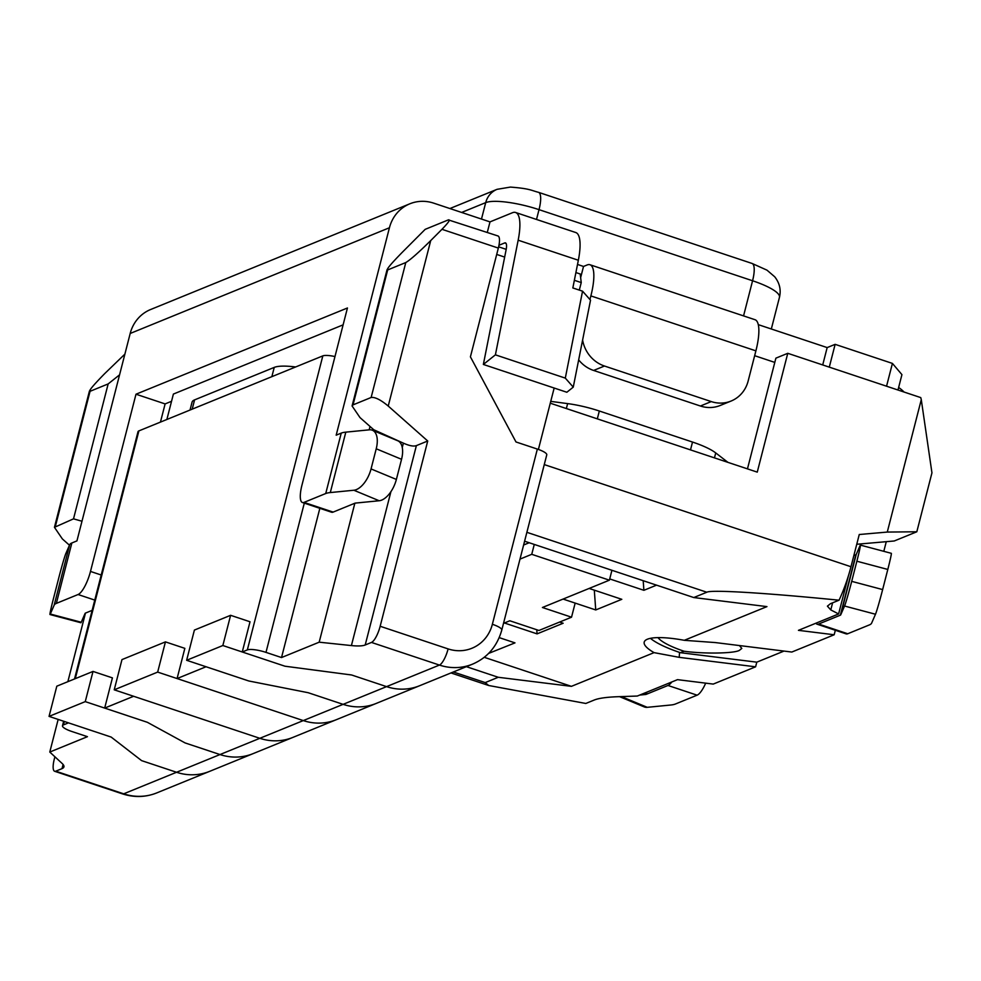 <?xml version="1.0" encoding="UTF-8"?>
<svg xmlns="http://www.w3.org/2000/svg" width="981" height="981" viewBox="0 0 981 981"><rect width="100%" height="100%" fill="white"/><g stroke="black" fill="none" stroke-linecap="round" stroke-linejoin="round"><path stroke-width="1.47" d="M650.44 638.337A53.391 12.189 -165.6 0 0 680.409 652.696L684.027 651.225A42.71 9.749 14.4 0 1 658.018 637.625M453.332 671.973L485.215 682.592L488.685 685.498L585.816 703.463L594.4 699.968C598.913 698.202 606.773 697.111 617.981 696.706L637.307 696.044L677.503 679.649L713.236 684.088L755.603 666.81L679.22 657.344L679.526 652.586M679.22 657.344L654.069 652.635A53.391 12.189 -165.6 0 1 644.21 642.101A53.391 12.189 -165.6 0 1 647.386 639.22A53.391 12.189 -165.6 0 1 684.284 640.311L766.946 606.614L693.775 597.552L706.811 592.23L526.871 532.315M739.416 645.547L741.82 648.416L739.367 650.378C734.021 653.518 703.598 653.984 684.027 651.225M177.083 678.558L184.845 648.355L165.433 641.881L121.975 659.6L114.225 689.815L157.671 672.095L303.276 720.581A53.391 49.688 67.8 0 0 336.373 719.674A53.391 49.688 -112.2 0 1 303.276 720.581L177.083 678.558L206.059 666.749L248.769 680.973L308.169 692.709L343.105 704.346A53.391 49.688 67.8 0 0 376.201 703.438A53.391 49.688 -112.2 0 1 343.105 704.346L386.563 686.626L351.615 674.989L284.968 666.209L242.258 651.985L247.335 649.913L322.823 355.882A14.948 3.409 14.4 0 1 334.975 356.557M64.28 721.464L63.397 724.922L68.462 722.85L111.172 737.074L49.05 716.388L85.261 701.623L147.383 722.31L185.053 742.911L220.002 754.548L343.105 704.346L308.169 692.709L248.769 680.973L186.635 660.287L222.846 645.523L284.968 666.209L351.615 674.989L386.563 686.626L439.427 665.069A53.391 49.688 -112.2 0 0 472.511 664.162L419.647 685.719A53.391 49.688 -112.2 0 1 386.563 686.626A53.391 49.688 67.8 0 0 419.647 685.719L292.914 737.393A53.391 49.688 -112.2 0 1 259.83 738.301A53.391 49.688 67.8 0 0 292.914 737.393L253.086 753.641A53.391 49.688 -112.2 0 1 220.002 754.548L185.053 742.911L147.383 722.31L104.673 708.086L133.637 696.277L259.83 738.301L114.225 689.815M141.607 760.631L176.555 772.268A53.391 49.688 67.8 0 0 209.64 771.348A53.391 49.688 -112.2 0 1 176.555 772.268L141.607 760.631L111.172 737.074L141.607 760.631M63.397 724.922A14.948 3.409 -165.6 0 0 62.502 725.732A14.948 3.409 -165.6 0 0 71.92 731.519L87.444 736.682L49.786 752.047L62.183 763.512A32.03 7.321 14.4 0 1 63.924 766.897A32.03 7.321 14.4 0 1 62.011 768.638L55.745 771.189A14.948 4.28 108.4 0 1 54.642 771.274A14.948 4.28 108.4 0 1 54.286 759.159L54.899 756.78M373.479 430.696L373.724 429.727L403.375 443.142C409.359 445.803 413.688 446.625 416.385 445.619L365.202 644.995L371.468 642.432A14.948 4.28 -71.6 0 0 380.162 626.27L427.728 440.996L388.231 406.048C380.665 399.77 374.963 396.913 371.137 397.489L405.791 262.552C410.107 260.039 418.421 252.718 430.72 240.578L441.965 229.309C448.55 222.515 450.684 219.376 448.354 219.891L425.178 229.346L402.48 252.092C390.818 263.975 385.889 269.922 387.679 269.934L405.791 262.552M365.202 644.995A32.03 7.321 14.4 0 1 351.406 645.572L319.181 642.187L354.852 503.228L333.135 512.094L304.012 502.395L325.729 493.529L341.241 433.112L336.176 435.184L389.432 227.751L130.191 333.466A38.443 35.77 -112.2 0 1 150.62 309.518L409.862 203.79A38.443 35.77 67.8 0 0 389.432 227.751M319.843 508.317L281.522 657.552L319.181 642.187M281.522 657.552L265.986 652.377A14.948 3.409 -165.6 0 0 247.335 649.913M848.418 575.798L838.62 613.947L798.436 630.342L834.181 634.768L791.814 652.046L715.419 642.58L684.284 640.311M838.62 613.947L830.784 609.924L827.4 606.148L830.466 603.695L839.049 600.2C764.972 592.831 710.906 589.569 706.811 592.23M544.259 464.589L850.981 566.736L859.258 534.51L887.278 532.07L921.282 399.659L931.95 472.854L916.818 531.776L894.231 540.985L856.756 544.259M887.278 532.07L916.818 531.776M921.282 399.659L920.754 397.599L787.768 353.307L775.885 358.151L747.461 468.869M550.267 403.191L757.258 472.131L787.768 353.307M850.981 566.736A57.658 16.505 108.4 0 1 839.049 600.2M484.246 657.307L571.42 686.344L654.069 652.635M571.42 686.344L498.25 677.282L485.215 682.592M524.59 541.205L693.775 597.552M503.498 623.364L509.826 620.777L538.949 630.476L571.531 617.196L542.419 607.497L609.397 580.176L531.739 554.314L519.991 559.109M92.128 610.366L85.47 613.088L67.861 681.672M58.161 719.429L49.786 752.047M74.519 678.962L138.002 431.701A14.948 3.409 14.4 0 1 138.885 430.892L322.823 355.882M190.032 410.046L192.043 402.198A42.71 9.749 14.4 0 1 194.581 399.88L274.239 367.397A42.71 9.749 14.4 0 1 295.612 366.98M774.794 362.406L754.647 355.686M498.642 246.832L506.196 249.346M575.896 272.559L580.2 273.993L581.243 282.589L579.305 290.094M554.167 388.035L538.397 449.445M380.162 626.27L448.109 648.907A38.443 35.77 67.8 0 0 492.364 624.284A14.948 3.409 14.4 0 1 501.781 630.072L546.76 454.865A14.948 3.409 -165.6 0 0 537.355 449.077L515.994 441.965L470.414 356.839L498.336 248.083A14.948 4.28 -71.6 0 0 497.992 235.967L448.354 219.891M81.975 521.23L73.514 518.851L54.446 527.312L62.367 538.937L69.467 545.228M73.514 518.851L108.155 383.927L90.056 391.309L55.414 526.245M54.446 527.312L89.443 391.039L90.056 391.309C88.265 391.284 93.195 385.337 104.844 373.467L124.881 354.129M85.261 701.623L93.011 671.421L112.423 677.883L104.673 708.086M222.846 645.523L230.609 615.308L250.02 621.77L242.258 651.985M353.037 404.871L352.081 405.95L387.066 269.665L387.679 269.934L353.037 404.871L371.137 397.489M835.334 630.268L834.181 634.768M680.409 652.696L756.792 662.163L783.991 651.077M756.792 662.163L755.603 666.81M466.367 666.663L498.25 677.282M373.724 429.727L359.99 417.575L352.081 405.95M416.385 445.619L427.728 440.996M108.155 383.927L119.572 374.84M581.243 282.589L574.363 280.296M504.675 257.083L496.705 254.435M550.733 401.376L567.631 403.608A42.71 9.749 14.4 0 1 599.33 411.014L692.512 442.051A42.71 9.749 14.4 0 1 715.738 452.928L727.927 462.358M166.868 419.488L173.392 394.068L343.117 324.846M609.716 578.925L643.892 590.304L656.547 585.154M571.531 617.196L575.16 603.094L595.737 609.949L621.807 599.317L589.14 588.441M504.418 622.984L537.073 633.873L563.143 623.242L559.611 622.052M488.624 653.407L514.988 642.874L499.219 637.625M575.16 603.094L563.069 599.072M611.936 570.292L609.397 580.176M534.277 544.43L531.739 554.314M529.188 542.738L523.621 545.007M594.302 590.157L595.737 609.949M537.073 633.873L536.779 629.753M528.256 542.432L528.305 543.094M643.193 580.703L643.892 590.304M220.002 754.548A53.391 49.688 67.8 0 0 253.086 753.641L156.776 792.906A53.391 49.688 67.8 0 1 123.692 793.825L220.002 754.548M93.011 671.421L56.812 686.185L49.05 716.388M230.609 615.308L194.397 630.072L186.635 660.287M157.671 672.095L165.433 641.881M515.589 212.485A42.71 12.226 -71.6 0 1 518.164 240.198L495.405 354.84L565.301 378.114L582.555 291.173L572.843 287.948L578.349 260.247A42.71 12.226 108.4 0 0 575.773 232.534L515.589 212.485A42.71 12.226 -71.6 0 0 512.438 212.73L489.997 221.89L487.287 232.411M580.642 277.66L583.523 266.452L587.141 264.968A38.443 10.999 -71.6 0 1 589.986 264.747A38.443 10.999 -71.6 0 1 590.869 295.906L589.937 299.524M822.716 364.944L827.167 347.581L835.138 344.343L892.416 363.411L901.931 374.632L897.983 390.009M758.288 324.65L827.167 347.581M829.288 367.139L835.138 344.343M886.554 386.207L892.416 363.411M409.862 203.79A38.443 35.77 67.8 0 1 433.688 203.141L489.997 221.89M498.961 245.275L504.688 242.945L506.073 243.398M577.515 264.441L583.523 266.452M71.858 542.971L56.346 603.389A38.443 8.78 -165.6 0 0 54.163 605.154L50.301 614.032A21.361 0.76 -75.1 0 1 49.994 614.535A21.361 0.76 -75.1 0 1 53.501 598.422L58.676 578.275A21.361 0.76 -75.1 0 1 65.813 553.615L69.676 544.737A38.443 8.78 14.4 0 1 71.858 542.971L76.935 540.899L130.191 333.466M370.033 426.453L369.163 429.85M333.135 512.094A21.361 6.119 -71.6 0 1 331.553 512.217L302.43 502.517A21.361 6.119 -71.6 0 1 301.94 485.203L347.446 307.985L135.991 394.215L90.485 571.433A21.361 6.119 -71.6 0 1 78.075 594.523L56.346 603.389M302.43 502.517A21.361 6.119 -71.6 0 0 304.012 502.395M171.54 401.29L165.115 403.914L135.991 394.215M160.443 422.112L165.115 403.914M883.807 551.322L886.272 541.684M904.114 392.057A38.443 35.77 67.8 0 0 898.645 387.47M853.85 555.589L855.849 554.78L840.337 615.185A6.401 1.459 -165.6 0 0 840.692 614.891L844.555 606.025A21.361 0.76 -75.1 0 0 851.704 581.353L882.642 589.581A21.361 0.76 104.9 0 1 875.493 614.241L871.631 623.119A38.443 8.78 -165.6 0 1 869.448 624.885L847.731 633.751A21.361 6.119 108.4 0 1 846.149 633.873L817.026 624.174A21.361 6.119 108.4 0 1 815.898 623.217M705.695 683.144A21.361 6.119 108.4 0 1 697.099 695.173L675.382 704.027A38.443 8.78 -165.6 0 1 670.82 705.008L647.252 707.326A21.361 11.049 112.6 0 1 644.235 706.909L619.538 696.645M671.801 681.979A21.361 6.119 108.4 0 1 667.987 685.474L646.258 694.327L646.81 692.169M840.337 615.185L818.608 624.051A21.361 6.119 108.4 0 1 817.026 624.174M589.986 264.747L755.002 319.708A38.443 10.999 108.4 0 1 755.897 350.855L748.135 381.069A32.03 29.81 67.8 0 1 731.115 401.033L720.25 405.46A32.03 29.81 -112.2 0 1 700.397 406.011L593.615 370.45A32.03 29.81 -112.2 0 1 578.667 359.88M700.397 406.011L711.262 401.585L604.48 366.023L593.615 370.45M711.262 401.585A32.03 29.81 67.8 0 0 731.115 401.033M582.604 340.051A32.03 29.81 67.8 0 0 604.48 366.023M495.405 354.84L483.363 364.454L506.11 249.812A10.681 3.053 -71.6 0 0 505.473 242.883A10.681 3.053 -71.6 0 0 504.688 242.945M483.363 364.454L566.846 392.253L573.26 387.127L565.301 378.114M851.704 581.353L856.867 561.218A21.361 0.76 -75.1 0 0 860.386 545.105A21.361 0.76 -75.1 0 0 860.067 545.608L856.205 554.473A6.401 1.459 14.4 0 1 855.849 554.78M882.642 589.581L887.805 569.446L856.867 561.218M860.386 545.105L891.324 553.321A21.361 0.76 104.9 0 1 887.805 569.446M639.71 695.063L645.498 694.499A6.401 1.459 -165.6 0 0 646.258 694.327M619.661 696.645A21.361 11.049 -67.4 0 0 621.929 696.804L625.67 696.436M85.47 613.088A6.401 1.459 -165.6 0 0 85.102 613.383L81.239 622.248A21.361 0.76 104.9 0 1 80.933 622.751L49.994 614.535M341.241 433.112A38.443 8.78 14.4 0 1 345.815 432.143L369.371 429.825A21.361 11.049 -67.4 0 1 372.4 430.242L397.71 440.751A21.361 11.049 112.6 0 1 401.548 459.304L396.373 479.439A21.361 11.049 112.6 0 1 379.181 500.751L355.613 503.069A6.401 1.459 -165.6 0 0 354.852 503.228M379.181 500.751L353.859 490.242L330.303 492.56A38.443 8.78 -165.6 0 0 325.729 493.529M353.859 490.242A21.361 11.049 -67.4 0 0 371.051 468.93L396.373 479.439M401.548 459.304L376.226 448.783L371.051 468.93M376.226 448.783A21.361 11.049 -67.4 0 0 372.4 430.242M582.555 291.173L590.525 300.186L573.26 387.127M743.561 315.894L752.574 280.762A21.361 6.119 -71.6 0 0 752.084 263.46L766.983 270.155L774.696 276.765C779.625 283.019 781.219 289.861 779.466 297.292A42.71 9.749 -165.6 0 0 752.574 280.762L539.023 209.652A42.71 9.749 -165.6 0 0 485.705 202.626L481.487 219.057M449.911 208.536L497.06 189.321A21.361 19.878 67.8 0 0 485.705 202.626L461.634 212.448M752.084 263.46L538.532 192.337A21.361 6.119 -71.6 0 1 539.023 209.652L536.509 219.45M55.745 771.189L123.692 793.825A14.948 4.28 108.4 0 1 122.588 793.911C134.311 797.651 145.703 797.32 156.776 792.906M448.109 648.907A14.948 4.28 108.4 0 1 439.427 665.069L371.468 642.432M498.336 248.083L441.965 229.309M430.72 240.578L388.231 406.048M492.364 624.284L537.355 449.077M138.885 430.892L75.279 678.656M304.306 503.143L265.986 652.377M62.011 768.638L63.091 764.469M351.406 645.572L390.916 491.689M402.259 447.52L403.375 443.142M194.581 399.88L192.202 409.151M274.239 367.397L271.86 376.667M567.631 403.608L566.356 408.55M599.33 411.014L597.319 418.862M692.512 442.051L690.501 449.899M715.738 452.928L714.462 457.869M832.599 602.837L830.784 609.924M755.897 350.855L590.869 295.906M518.164 240.198L578.349 260.247M94.765 600.09L78.075 594.523M101.202 575.001L90.485 571.433M818.608 624.051L847.731 633.751M667.987 685.474L697.099 695.173M840.692 614.891L856.205 554.473M875.493 614.241L844.555 606.025M646.013 692.5L645.498 694.499M621.929 696.804L647.252 707.326M54.163 605.154L69.676 544.737M50.301 614.032L81.239 622.248M345.815 432.143L330.303 492.56M779.466 297.292L771.324 328.991M497.06 189.321L510.414 187.089C530.108 188.597 531.138 190.437 538.532 192.337M450.966 672.941L488.685 685.498M54.642 771.274L122.588 793.911M472.511 664.162C487.373 657.76 497.134 646.405 501.781 630.072M62.502 725.732L63.655 721.256"/></g></svg>
